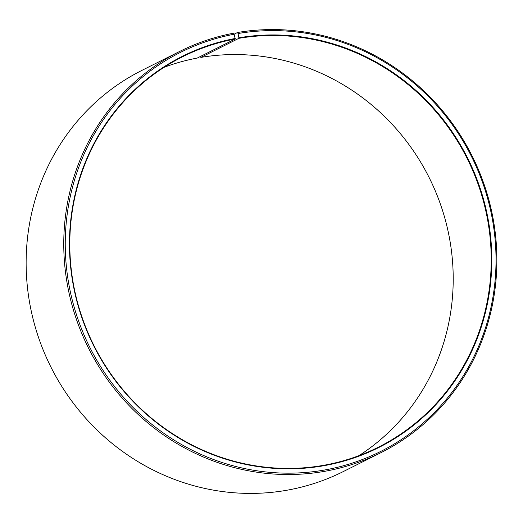 <?xml version="1.0" encoding="UTF-8"?>
<svg xmlns="http://www.w3.org/2000/svg" width="523" height="523" viewBox="0 0 523 523"><rect width="100%" height="100%" fill="white"/><g stroke="black" fill="none" stroke-linecap="round" stroke-linejoin="round"><path stroke-width="0.78" d="M358.961 455.644A218.379 208.729 63.3 0 0 437.202 195.563A218.379 208.729 63.3 0 0 200.839 57.412L200.505 56.419M179.637 51.45A224.445 214.522 63.3 0 0 76.894 320.717A224.445 214.522 63.3 0 0 326.842 470.922A224.445 214.522 63.3 0 0 381.005 452.643L343.382 471.524A224.445 214.522 63.3 0 1 289.226 489.809A224.445 214.522 63.3 0 1 39.271 339.604A224.445 214.522 63.3 0 1 142.014 70.33L179.637 51.45A224.445 214.522 63.3 0 1 233.794 33.165L235.245 38.983A218.379 208.729 63.3 0 0 182.547 56.772A218.379 208.729 63.3 0 0 82.582 318.769A218.379 208.729 63.3 0 0 325.777 464.914A218.379 208.729 63.3 0 0 378.475 447.126A218.379 208.729 63.3 0 0 479.061 186.933A218.379 208.729 63.3 0 0 238.841 38.342L200.839 57.412M235.272 38.447A218.862 209.187 63.3 0 0 74.397 290.781A218.862 209.187 63.3 0 0 326.006 465.32A218.862 209.187 63.3 0 0 487.266 214.848A218.862 209.187 63.3 0 0 238.88 37.8L238.841 38.342M234.363 34.191A223.236 213.364 63.3 0 0 70.278 291.559A223.236 213.364 63.3 0 0 326.914 469.582A223.236 213.364 63.3 0 0 491.391 214.11A223.236 213.364 63.3 0 0 238.043 33.531L238.88 37.8M235.245 38.983L197.243 58.06A218.379 208.729 63.3 0 0 164.052 67.33M234.317 34.1L237.494 32.504L238.043 33.531M381.005 452.643A224.445 214.522 63.3 0 0 484.383 185.22A224.445 214.522 63.3 0 0 237.494 32.504"/></g></svg>
